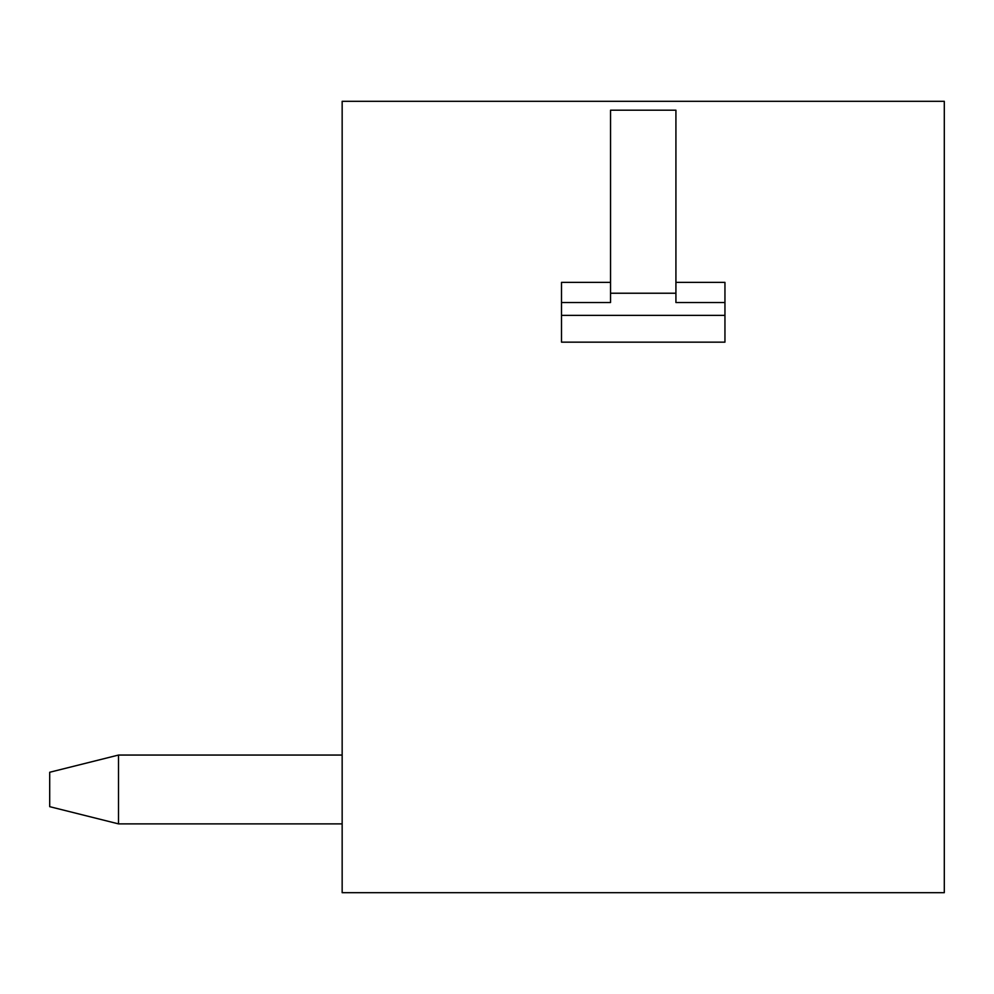 <?xml version="1.0" encoding="UTF-8"?>
<svg xmlns="http://www.w3.org/2000/svg" width="994" height="994" viewBox="0 0 994 994"><rect width="100%" height="100%" fill="white"/><g stroke="black" fill="none" stroke-linecap="round" stroke-linejoin="round"><path stroke-width="1.49" d="M944.3 101.313L342.16 101.313L342.16 892.687L944.3 892.687L944.3 101.313M675.92 293.23L610.54 293.23L610.54 110.185L675.92 110.185L675.92 302.511L724.949 302.511L724.949 282.383L675.92 282.383M610.54 293.23L610.54 302.511L561.511 302.511L561.511 282.383L610.54 282.383M724.949 302.511L724.949 342.16L561.511 342.16L561.511 302.511M118.51 823.877L342.16 823.877L118.51 823.877L49.7 806.668L49.7 772.263L118.51 755.055L118.51 823.877M342.16 755.055L118.51 755.055M724.949 315.384L561.511 315.384"/></g></svg>
